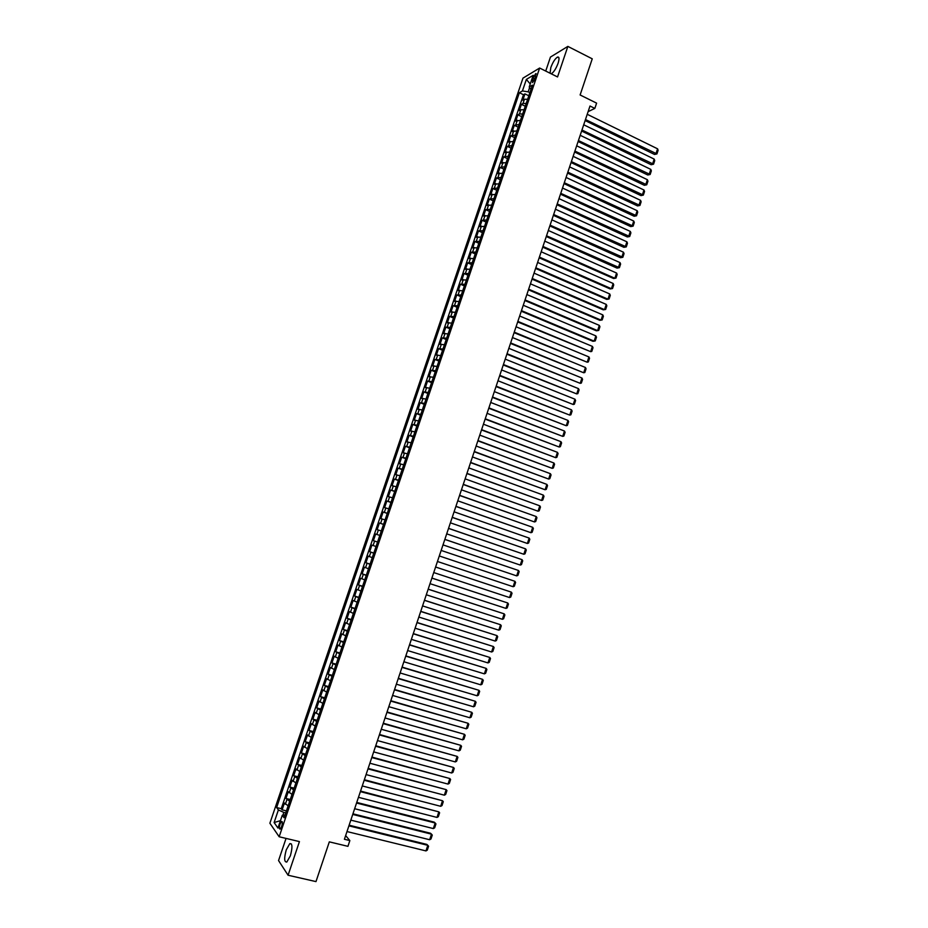 <?xml version="1.0" encoding="UTF-8"?>
<svg xmlns="http://www.w3.org/2000/svg" width="928" height="928" viewBox="0 0 928 928"><rect width="100%" height="100%" fill="white"/><g stroke="black" fill="none" stroke-linecap="round" stroke-linejoin="round"><path stroke-width="1.39" d="M290.36 855.813C292.622 847.426 292.448 843.366 289.814 843.622L286.276 849.839C284.003 858.18 284.177 862.24 286.81 862.031L290.36 855.813M551.209 73.788L551.452 73.683C553.854 72.082 556.069 68.602 558.099 63.232C559.491 58.65 559.282 56.608 557.461 57.107C555.037 58.719 552.821 62.211 550.814 67.558L550.06 73.208M281.694 826.454C282.634 823.008 282.576 821.361 281.52 821.489L280.036 824.122C279.084 827.556 279.142 829.214 280.21 829.087L281.694 826.454M286.056 838.402L278.551 860.558L288.074 875.232L315.984 881.6L329.324 841.858L347.93 846.336L349.856 840.582L345.645 835.583M522.974 78.138L269.886 823.24L279.166 836.766L539.644 68.034L522.974 78.138M539.644 68.034L557.542 76.943L567.855 46.4L550.455 57.072L545.722 71.062M567.855 46.4L592.25 58.824L580.116 94.969L596.6 103.136L594.836 108.402L589.999 106.012L344.416 839.26L349.856 840.582M527.626 99.261L524.436 99.25L522.824 100.166L524.958 93.89L528.809 95.77M526.199 103.472L523.021 103.449L521.408 104.354L525.271 106.21M521.408 104.354L519.274 110.629L520.875 109.748L524.065 109.782M520.492 120.315L515.724 121.104L517.859 114.817L521.722 116.673M516.919 130.86L512.163 131.602L514.298 125.303L518.172 127.148M513.335 141.416L508.602 142.112L510.736 135.801L514.622 137.634M509.75 151.995L505.029 152.633L507.175 146.311L511.061 148.132M506.166 162.586L501.456 163.166L503.602 156.844L507.5 158.653M502.57 173.188L497.884 173.71L500.03 167.376L503.927 169.174M498.974 183.802L494.299 184.266L496.445 177.932L500.354 179.719M495.366 194.428L490.715 194.845L492.861 188.5L496.782 190.275M491.759 205.076L487.119 205.436L489.276 199.079L493.197 200.842M488.151 215.737L483.523 216.038L485.68 209.67L489.613 211.422M484.532 226.397L479.927 226.652L482.084 220.284L486.017 222.024M480.913 237.092L476.319 237.29L478.477 230.91L482.421 232.638M477.282 247.788L472.7 247.927L474.869 241.535L478.825 243.252M473.651 258.506L469.092 258.587L471.262 252.184L475.217 253.901M470.02 269.224L465.473 269.259L467.642 262.856L471.61 264.55M466.378 279.966L461.842 279.943L464.023 273.528L467.99 275.21M462.736 290.731L458.212 290.638L460.392 284.223L464.371 285.894M459.082 301.496L454.581 301.356L456.762 294.93L460.74 296.589M455.428 312.284L450.938 312.086L453.131 305.648L457.121 307.296M451.762 323.083L447.296 322.828L449.488 316.378L453.479 318.014M448.096 333.894L443.654 333.581L445.834 327.132L449.848 328.756M444.431 344.717L440 344.358L442.192 337.885L446.206 339.497M440.754 355.563L436.334 355.134L438.538 348.661L442.552 350.262M437.076 366.409L432.68 365.934L434.872 359.461L438.898 361.038M433.399 377.278L429.003 376.745L431.207 370.26L435.244 371.838M429.71 388.171L425.337 387.579L427.541 381.083L431.578 382.638M426.01 399.063L421.66 398.414L423.864 391.906L427.912 393.46M422.31 409.979L417.971 409.271L420.187 402.752L424.235 404.295M418.609 420.906L414.282 420.14L416.498 413.621L420.558 415.141M414.897 431.845L410.594 431.021L412.809 424.49L416.881 426.01M411.185 442.807L406.893 441.925L409.12 435.383L413.192 436.891M407.473 453.78L403.193 452.841L405.42 446.287L409.503 447.772M403.75 464.766L399.492 463.768L401.72 457.202L405.803 458.687M400.014 475.762L395.78 474.707L398.008 468.141L402.102 469.603M396.279 486.782L392.057 485.669L394.296 479.092L398.402 480.542M392.544 497.802L388.345 496.631L390.572 490.054L394.69 491.492M388.797 508.846L384.61 507.616L386.848 501.027L390.966 502.454M385.05 519.912L380.886 518.624L383.125 512.012L387.254 513.428M381.304 530.978L377.151 529.633L379.39 523.021L383.519 524.424M373.404 540.664L377.545 542.045L373.404 540.664L375.654 534.041L379.796 535.433M376.037 546.511L371.908 545.084L369.657 551.708L373.81 553.076M372.267 557.624L368.161 556.127L365.91 562.762L370.063 564.12M368.497 568.748L364.402 567.194L362.152 573.84L366.316 575.186M364.727 579.884L360.644 578.272L358.394 584.93L362.57 586.252M360.946 591.043L356.886 589.361L354.624 596.031L358.811 597.342M357.164 602.202L353.116 600.474L350.854 607.144L355.041 608.455M353.371 613.396L349.346 611.598L347.072 618.28L351.271 619.568M349.578 624.59L345.564 622.734L343.29 629.428L347.501 630.704M345.773 635.808L341.782 633.894L339.509 640.587L343.72 641.851M341.968 647.036L337.989 645.053L335.716 651.769L339.938 653.022M338.152 658.277L334.196 656.247L331.922 662.963L336.145 664.193M334.335 669.54L330.403 667.441L328.118 674.169L332.352 675.387M330.519 680.816L326.598 678.658L324.313 685.386L328.558 686.604M326.691 692.102L322.793 689.875L320.496 696.626L324.754 697.821M322.863 703.401L318.977 701.127L316.68 707.878L320.937 709.062M319.023 714.722L315.16 712.379L312.864 719.142L317.132 720.314M315.184 726.056L311.332 723.654L309.036 730.429L313.304 731.589M311.332 737.412L307.504 734.941L305.208 741.727L309.488 742.876M307.481 748.78L303.665 746.251L301.368 753.037L305.648 754.174M303.618 760.16L299.825 757.561L297.528 764.37L301.82 765.484M299.756 771.551L295.986 768.906L293.677 775.704L297.981 776.817M295.893 782.965L292.134 780.251L289.826 787.072L294.13 788.162M292.018 794.391L288.283 791.619L285.963 798.44L290.278 799.518M533.101 77.824L532.544 82.662L535.143 78.486L535.711 73.637L533.101 77.824L535.038 78.776M285.035 815.016L282.274 815.271L284.096 817.765L532.417 85.132L529.227 86.988L530.967 89.401M282.274 815.271L277.948 828.043L274.108 822.544L278.388 809.947L276.637 807.546L519.367 92.73L522.441 90.944L526.362 79.414L533.194 75.319L529.227 86.988M524.958 93.89L523.485 94.737L281.254 808.682L282.1 809.831L286.427 810.898M288.144 805.84L284.42 802.998L282.1 809.831M289.698 801.258L285.963 798.44M293.573 789.821L289.826 787.072M297.436 778.406L293.677 775.704M301.31 766.992L297.528 764.37M305.173 755.601L301.368 753.037M309.024 744.233L305.208 741.727M312.875 732.865L309.036 730.429M316.715 721.52L312.864 719.142M320.554 710.198L316.68 707.878M324.394 698.877L320.496 696.626M328.222 687.578L324.313 685.386M332.05 676.303L328.118 674.169M335.866 665.028L331.922 662.963M339.683 653.776L335.716 651.769M343.488 642.536L339.509 640.587M347.292 631.318L343.29 629.428M351.097 620.113L347.072 618.28M354.89 608.919L350.854 607.144M358.672 597.736L354.624 596.031M362.454 586.577L358.394 584.93M366.235 575.43L362.152 573.84M370.005 564.294L365.91 562.762M373.775 553.181L369.657 551.708M375.654 534.041L379.796 535.421M379.39 523.021L383.554 524.343M383.125 512.012L387.301 513.277M386.848 501.027L391.048 502.222M390.572 490.054L394.783 491.19M394.296 479.092L398.518 480.17M398.008 468.141L402.253 469.162M401.72 457.202L405.977 458.165M405.42 446.287L409.7 447.192M409.12 435.383L413.412 436.23M412.809 424.49L417.124 425.279M416.498 413.621L420.836 414.352M420.187 402.752L424.537 403.425M423.864 391.906L428.226 392.521M427.541 381.083L431.914 381.64M431.207 370.26L435.603 370.759M434.872 359.461L439.292 359.902M438.538 348.661L442.958 349.056M442.192 337.885L446.635 338.221M445.834 327.132L450.3 327.398M449.488 316.378L453.966 316.599M453.131 305.648L457.62 305.811M456.762 294.93L461.274 295.034M460.392 284.223L464.916 284.27M464.023 273.528L468.559 273.528M467.642 262.856L472.201 262.786M471.262 252.184L475.832 252.068M474.869 241.535L479.463 241.361M478.477 230.91L483.082 230.678M482.084 220.284L486.701 219.994M485.68 209.67L490.32 209.334M489.276 199.079L493.928 198.685M492.861 188.5L497.536 188.048M496.445 177.932L501.132 177.434M500.03 167.376L504.728 166.82M503.602 156.844L508.312 156.229M507.175 146.311L511.908 145.65M510.736 135.801L515.481 135.082M514.298 125.303L519.065 124.526M517.859 114.817L519.448 113.947L522.638 113.993M529.621 87.534L528.16 91.837L522.441 90.944M529.853 92.672L528.16 91.837M288.074 875.232L299.431 841.603L279.166 836.766M588.108 111.662L594.836 108.402M285.754 812.893L283.84 812.429L282.889 815.213M523.485 94.737L519.367 92.73M281.254 808.682L276.637 807.546M278.388 809.947L283.84 812.429M530.248 84.007L526.362 79.414M274.108 822.544L280.453 820.654M587.227 114.295L657.581 148.816L655.887 153.955L654.542 154.454L656.931 153.92L585.475 119.538M585.139 120.559L654.542 154.454M657.581 148.816L658.114 150.324L656.931 153.92M583.712 124.781L654.182 159.094L652.488 164.244L651.154 164.72L653.544 164.198L581.96 130.036M581.624 131.034L651.154 164.72M654.182 159.094L654.727 160.59L653.544 164.198M580.197 135.291L650.795 169.383L649.09 174.545L647.767 174.998L650.145 174.487L578.434 140.557M578.109 141.52L647.767 174.998M650.795 169.383L651.34 170.88L650.145 174.487M576.671 145.812L647.396 179.696L645.691 184.858L644.368 185.298L646.746 184.788L574.908 151.078M574.594 152.018L644.368 185.298M647.396 179.696L647.941 181.18L646.746 184.788M573.144 156.345L643.986 190.02L642.28 195.182L640.97 195.599L643.348 195.1L571.381 161.623M571.068 162.539L640.97 195.599M643.986 190.02L644.542 191.493L643.348 195.1M569.606 166.889L640.575 200.344L638.87 205.517L637.559 205.923L639.937 205.436L567.843 172.179M567.542 173.072L637.559 205.923M640.575 200.344L641.132 201.817L639.937 205.436M566.08 177.457L637.165 210.691L635.46 215.876L634.149 216.247L636.527 215.772L564.305 182.746M564.015 183.616L634.149 216.247M637.165 210.691L637.722 212.152L636.527 215.772M562.53 188.036L633.743 221.05L632.038 226.235L630.738 226.594L633.116 226.13L560.756 193.326M560.477 194.172L630.738 226.594M633.743 221.05L634.311 222.5L633.116 226.13M558.981 198.615L630.321 231.432L628.616 236.617L627.316 236.953L629.694 236.501L557.206 203.916M556.939 204.74L627.316 236.953M630.321 231.432L630.889 232.87L629.694 236.501M555.431 209.218L626.899 241.814L625.182 247.01L623.894 247.324L626.272 246.883L553.656 214.53M553.39 215.331L623.894 247.324M626.899 241.814L627.467 243.24L626.272 246.883M551.882 219.843L623.465 252.207L621.748 257.416L620.472 257.717L622.839 257.276L550.095 225.156M549.84 225.922L620.472 257.717M623.465 252.207L624.045 253.634L622.839 257.276M548.32 230.469L620.032 262.624L618.315 267.832L617.039 268.111L619.405 267.682L546.534 235.793M546.29 236.536L617.039 268.111M620.032 262.624L620.612 264.039L619.405 267.682M544.748 241.118L616.598 273.052L614.87 278.272L613.605 278.528L615.972 278.098L614.87 278.272L542.973 246.442M542.729 247.161L613.605 278.528M616.598 273.052L617.178 274.456L615.972 278.098M541.186 251.766L613.153 283.492L611.424 288.712L610.16 288.944L612.526 288.538L611.424 288.712L539.4 257.102M539.156 257.81L610.16 288.944M613.153 283.492L613.733 284.884L612.526 288.538M537.614 262.438L609.696 293.944L607.979 299.176L606.726 299.384L609.081 298.99L607.979 299.176L535.816 267.786M535.595 268.459L606.726 299.384M609.696 293.944L610.288 295.324L609.081 298.99M534.029 273.134L606.251 304.407L604.522 309.65L603.27 309.836L532.022 279.131M532.243 278.481L604.522 309.65L605.636 309.453L606.842 305.788L606.251 304.407M530.445 283.829L602.794 314.882L601.066 320.137L599.824 320.299L528.438 289.814M528.647 289.188L601.066 320.137L602.179 319.928L603.386 316.251L602.794 314.882M526.86 294.547L599.326 325.38L597.597 330.635L596.356 330.786L524.865 300.51M525.062 299.906L597.597 330.635L598.722 330.414L599.929 326.737L599.326 325.38M523.264 305.266L595.869 335.89L594.129 341.144L592.899 341.272L521.269 311.216M521.466 310.636L594.129 341.144L595.254 340.912L596.472 337.235L595.869 335.89M519.668 316.007L592.4 346.399L590.66 351.666L517.685 321.946M517.87 321.39L590.66 351.666L591.786 351.422L593.004 347.745L592.4 346.399M516.061 326.772L588.92 356.932L587.18 362.21L514.089 332.676M514.263 332.154L587.18 362.21L588.317 361.955L589.535 358.266L588.92 356.932M512.453 337.537L585.44 367.488L583.7 372.766L510.481 343.43M510.655 342.931L583.7 372.766L584.837 372.499L586.055 368.81L585.44 367.488M508.846 348.325L581.96 378.044L580.209 383.334L506.874 354.194M507.036 353.719L580.209 383.334L581.357 383.055L582.575 379.355L581.96 378.044M505.226 359.124L578.469 388.623L576.729 393.913L503.266 364.982M503.417 364.53L576.729 393.913L577.866 393.623L579.095 389.922L578.469 388.623M501.607 369.936L574.977 399.202L573.226 404.504L499.647 375.77M499.798 375.341L573.226 404.504L574.374 404.202L575.604 400.502L574.977 399.202M497.976 380.758L571.474 409.805L569.734 415.106L496.028 386.582M496.167 386.176L569.734 415.106L570.882 414.804L572.112 411.092L571.474 409.805M494.346 391.604L567.982 420.419L566.231 425.732L492.408 397.404M492.536 397.022L566.231 425.732L567.379 425.407L568.609 421.695L567.982 420.419M490.715 402.462L564.468 431.044L562.716 436.369L488.778 408.239M488.894 407.891L562.716 436.369L563.876 436.032L565.106 432.32L564.468 431.044M487.072 413.331L560.964 441.693L559.201 447.018L485.135 419.096M485.251 418.772L559.201 447.018L560.373 446.67L561.602 442.946L560.964 441.693M483.43 424.212L557.45 452.342L555.686 457.678L481.504 429.966M481.597 429.664L555.686 457.678L556.858 457.318L558.088 453.595L557.45 452.342M479.776 435.104L553.923 463.014L552.16 468.35L477.862 440.846M477.943 440.568L552.16 468.35L553.343 467.99L554.573 464.255L553.923 463.014M476.122 446.02L550.397 473.698L548.634 479.045L474.208 451.739M474.289 451.484L548.634 479.045L549.817 478.662L551.058 474.927L550.397 473.698M472.456 456.947L546.87 484.393L545.107 489.752L470.554 462.643M470.624 462.422L545.107 489.752L546.29 489.358L547.532 485.611L546.87 484.393M468.791 467.886L543.344 495.111L541.569 500.47L466.9 473.57M466.958 473.373L541.569 500.47L542.764 500.064L543.994 496.318L543.344 495.111M465.125 478.848L539.806 505.83L538.031 511.2L463.234 484.509M463.292 484.335L538.031 511.2L539.226 510.783L540.467 507.036L539.806 505.83M461.448 489.822L536.256 516.571L534.482 521.942L459.557 495.459M459.615 495.308L534.482 521.942L535.688 521.524L536.929 517.766L536.256 516.571M457.771 500.807L532.707 527.324L530.932 532.707L455.892 506.421M455.926 506.305L530.932 532.707L532.138 532.266L533.38 528.508L532.707 527.324M454.082 511.804L529.157 538.089L527.382 543.472L452.214 517.406M452.249 517.314L527.382 543.472L528.589 543.031L529.83 539.261L529.157 538.089M450.393 522.824L525.608 548.866L523.821 554.26L448.526 528.403M448.549 528.334L523.821 554.26L525.039 553.807L526.28 550.037L525.608 548.866M446.704 533.844L522.046 559.665L520.26 565.071L444.837 539.412M444.86 539.365L520.26 565.071L521.478 564.595L522.719 560.814L522.046 559.665M443.004 544.887L518.474 570.476L516.687 575.882L441.148 550.432L516.687 575.882L517.917 575.395L519.158 571.613L518.474 570.476M439.304 555.953L514.912 581.299L513.114 586.716L437.448 561.486M514.912 581.299L515.597 582.424L514.344 586.218L513.114 586.716M435.592 567.02L511.328 592.134L435.603 567.008M433.736 572.564L509.542 597.551L511.328 592.134L512.024 593.259L510.771 597.052L509.542 597.551M431.88 578.109L507.755 602.98L431.891 578.063M430.024 583.666L505.957 608.408L507.755 602.98L508.451 604.093L507.198 607.898L505.957 608.408M428.156 589.21L504.171 613.849L428.179 589.141M426.3 594.767L502.373 619.289L504.171 613.849L504.867 614.951L503.614 618.756L502.373 619.289M424.432 600.335L500.575 624.73L424.467 600.23M422.576 605.903L498.788 630.17L500.575 624.73L501.282 625.82L500.03 629.625L498.788 630.17M420.709 611.471L496.99 635.622L420.755 611.343M418.841 617.039L495.192 641.074L496.99 635.622L497.698 636.701L496.434 640.517L495.192 641.074M416.974 622.618L493.383 646.526L417.02 622.456M415.106 628.198L491.585 651.99L493.383 646.526L494.102 647.605L492.838 651.421L491.585 651.99M413.238 633.778L489.787 657.453L413.296 633.592M411.359 639.357L487.977 662.917L489.787 657.453L490.506 658.509L489.242 662.337L487.977 662.917M409.492 644.948L486.179 668.38L409.561 644.74M407.612 650.551L484.37 673.856L486.179 668.38L486.898 669.436L485.634 673.264L484.37 673.856M405.745 656.142L482.56 679.331L405.826 655.91M403.866 661.745L480.762 684.818L482.56 679.331L483.291 680.375L482.026 684.214L480.762 684.818M401.986 667.348L478.952 690.304L402.079 667.093M400.107 672.962L477.143 695.791L478.952 690.304L479.672 691.337L478.407 695.176L477.143 695.791M398.228 678.577L475.322 701.278L398.332 678.287M396.349 684.191L473.512 706.776L475.322 701.278L476.064 702.299L474.788 706.15L473.512 706.776M394.47 689.817L471.702 712.275L394.574 689.492M392.579 695.432L469.881 717.773L471.702 712.275L472.433 713.284L471.169 717.135L469.881 717.773M390.7 701.069L468.072 723.283L390.816 700.721M388.809 706.695L466.25 728.793L468.072 723.283L468.814 724.281L467.538 728.132L466.25 728.793M386.918 712.333L464.429 734.303L387.046 711.962M385.039 717.97L462.608 739.813L464.429 734.303L465.172 735.301L463.907 739.152L462.608 739.813M383.148 723.62L460.787 745.335L383.276 723.214M381.257 729.257L458.966 750.856L460.787 745.335L461.541 746.321L460.265 750.184L458.966 750.856M379.355 734.918L457.144 756.39L379.506 734.489M377.464 740.567L455.323 761.923L457.144 756.39L457.898 757.364L456.622 761.227L455.323 761.923M375.573 746.228L453.49 767.456L375.724 745.776M373.671 751.889L451.669 772.989L453.49 767.456L454.256 768.419L452.98 772.293L451.669 772.989M371.78 757.55L449.836 778.534L371.942 757.074M369.878 763.222L448.015 784.079L449.836 778.534L450.602 779.485L449.326 783.371L448.015 784.079M367.975 768.894L446.182 789.635L368.149 768.384M366.073 774.578L444.35 795.18L446.182 789.635L446.948 790.575L445.66 794.461L444.35 795.18M364.17 780.251L442.517 800.736L364.356 779.717M362.268 785.946L440.684 806.304L442.517 800.736L443.282 801.676L442.006 805.562L440.684 806.304M360.366 791.63L438.84 811.861L360.551 791.062M358.452 797.326L437.007 817.429L438.84 811.861L439.617 812.789L438.329 816.686L437.007 817.429M356.549 803.022L435.174 822.997L434.234 822.138L356.746 802.43M354.635 808.717L433.33 828.576L435.174 822.997L435.951 823.913L434.664 827.811L433.33 828.576M352.733 814.424L431.485 834.156L430.557 833.263L352.942 813.81M350.819 820.132L429.652 839.736L431.485 834.156L432.274 835.061L430.986 838.958L429.652 839.736M348.905 825.85L427.808 845.327L426.88 844.41L349.125 825.201M346.991 831.558L425.964 850.918L427.808 845.327L428.597 846.22L427.298 850.129L425.964 850.918M523.021 103.449L524.436 99.25M285.36 804.228L286.903 799.669M289.234 792.814L290.777 788.255M293.097 781.411L294.64 776.864M296.96 770.031L298.503 765.484M300.811 758.663L302.354 754.116M304.662 747.307L306.205 742.771M308.514 735.962L310.045 731.438M312.353 724.64L313.884 720.116M316.181 713.33L317.712 708.818M320.009 702.044L321.54 697.531M323.837 690.757L325.368 686.256M327.654 679.493L329.185 674.992M331.47 668.253L333.001 663.752M335.286 657.012L336.806 652.523M339.091 645.795L340.611 641.318M342.884 634.59L344.404 630.112M346.678 623.407L348.197 618.93M350.471 612.236L351.979 607.77M354.252 601.077L355.772 596.611M358.034 589.93L359.542 585.475M361.804 578.805L363.312 574.351M365.574 567.692L367.082 563.25M369.344 556.591L370.84 552.16M373.102 545.513L374.599 541.082M376.849 534.435L378.357 530.016M380.608 523.38L382.104 518.961M384.343 512.349L385.839 507.929M388.09 501.317L389.574 496.909M391.813 490.309L393.31 485.912M395.548 479.312L397.033 474.916M399.272 468.327L400.757 463.942M402.996 457.365L404.48 452.98M406.708 446.414L408.192 442.041M410.42 435.476L411.893 431.102M414.12 424.548L415.605 420.187M417.82 413.644L419.294 409.283M421.509 402.752L422.994 398.402M425.198 391.871L426.683 387.521M428.887 381.002L430.36 376.664M432.564 370.156L434.037 365.818M436.241 359.322L437.714 354.983M439.918 348.499L441.38 344.172M443.584 337.688L445.046 333.361M447.238 326.888L448.7 322.573M450.892 316.112L452.354 311.808M454.546 305.347L456.008 301.043M458.188 294.594L459.65 290.302M461.831 283.852L463.292 279.56M465.473 273.134L466.923 268.853M469.104 262.427L470.554 258.146M472.735 251.732L474.173 247.451M476.354 241.048L477.804 236.779M479.973 230.376L481.412 226.119M483.581 219.727L485.031 215.47M487.188 209.09L488.627 204.833M490.796 198.464L492.234 194.219M494.392 187.85L495.83 183.605M497.988 177.248L499.426 173.014M501.572 166.669L503.011 162.435M505.157 156.101L506.595 151.867M508.741 145.545L510.168 141.323M512.314 135.001L513.741 130.778M515.887 124.468L517.314 120.257M519.448 113.947L520.875 109.748M533.983 80.991L532.312 80.156M291.45 844.004L289.814 843.622M558.934 57.849L557.461 57.107M282.182 821.651L281.52 821.489M536.303 73.927L535.711 73.637"/></g></svg>
